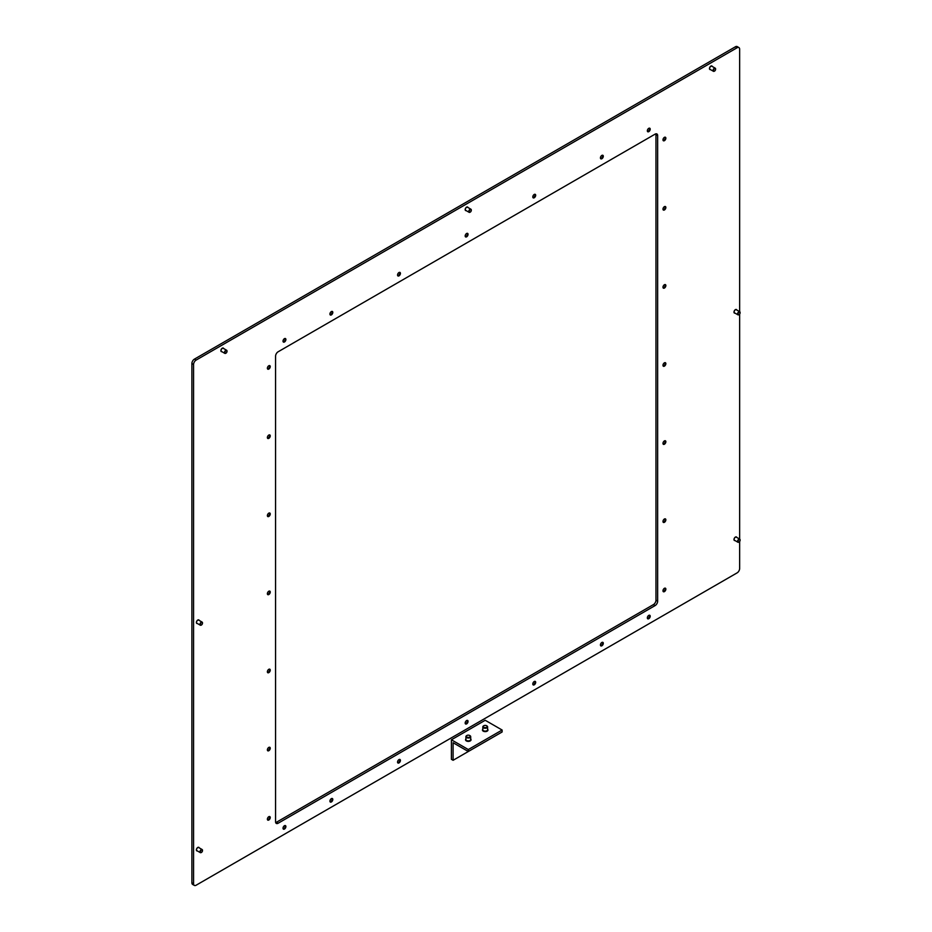 <?xml version="1.0" encoding="UTF-8"?>
<svg xmlns="http://www.w3.org/2000/svg" width="932" height="932" viewBox="0 0 932 932"><rect width="100%" height="100%" fill="white"/><g stroke="black" fill="none" stroke-linecap="round" stroke-linejoin="round"><path stroke-width="1.4" d="M467.724 233.594A4.147 2.4 -60 0 1 465.802 236.903M467.526 233.35A2.027 1.177 -60 0 1 467.852 234.212A2.027 1.177 -60 0 1 466.419 236.705A2.027 1.177 -60 0 1 465.499 236.856M468.05 234.328A2.027 1.177 -60 0 1 467.165 236.379A2.027 1.177 -60 0 1 465.592 236.914A2.027 1.177 -60 0 1 465.173 235.982A2.027 1.177 -60 0 1 466.058 233.944A2.027 1.177 -60 0 1 467.631 233.396A2.027 1.177 -60 0 1 468.05 234.328M535.341 194.543A4.147 2.4 -60 0 1 533.43 197.864M535.154 194.31A2.027 1.177 -60 0 1 535.481 195.172A2.027 1.177 -60 0 1 534.048 197.666A2.027 1.177 -60 0 1 533.127 197.817M535.679 195.289A2.027 1.177 -60 0 1 534.782 197.328A2.027 1.177 -60 0 1 533.221 197.875A2.027 1.177 -60 0 1 532.801 196.943A2.027 1.177 -60 0 1 533.687 194.905A2.027 1.177 -60 0 1 535.248 194.357A2.027 1.177 -60 0 1 535.679 195.289M602.969 155.504A4.147 2.4 -60 0 1 601.058 158.813M602.771 155.26A2.027 1.177 -60 0 1 603.109 156.133A2.027 1.177 -60 0 1 601.664 158.615A2.027 1.177 -60 0 1 600.756 158.766M603.295 156.238A2.027 1.177 -60 0 1 602.41 158.289A2.027 1.177 -60 0 1 600.849 158.836A2.027 1.177 -60 0 1 600.429 157.904A2.027 1.177 -60 0 1 601.315 155.854A2.027 1.177 -60 0 1 602.876 155.318A2.027 1.177 -60 0 1 603.295 156.238M649.884 128.418A4.147 2.4 -60 0 1 647.973 131.727M649.686 128.185A2.027 1.177 -60 0 1 650.023 129.047A2.027 1.177 -60 0 1 648.579 131.54A2.027 1.177 -60 0 1 647.67 131.68M650.21 129.152A2.027 1.177 -60 0 1 649.324 131.202A2.027 1.177 -60 0 1 647.763 131.75A2.027 1.177 -60 0 1 647.344 130.818A2.027 1.177 -60 0 1 648.229 128.767A2.027 1.177 -60 0 1 649.79 128.232A2.027 1.177 -60 0 1 650.21 129.152M665.518 137.447A4.147 2.4 -60 0 1 663.607 140.755M665.332 137.214A2.027 1.177 -60 0 1 665.658 138.076A2.027 1.177 -60 0 1 664.225 140.569A2.027 1.177 -60 0 1 663.304 140.709M665.856 138.192A2.027 1.177 -60 0 1 664.959 140.231A2.027 1.177 -60 0 1 663.398 140.779A2.027 1.177 -60 0 1 662.978 139.847A2.027 1.177 -60 0 1 663.864 137.796A2.027 1.177 -60 0 1 665.425 137.26A2.027 1.177 -60 0 1 665.856 138.192M665.518 206.753A4.147 2.4 -60 0 1 663.607 210.061M665.332 206.508A2.027 1.177 -60 0 1 665.658 207.37A2.027 1.177 -60 0 1 664.225 209.863A2.027 1.177 -60 0 1 663.304 210.015M665.856 207.487A2.027 1.177 -60 0 1 664.959 209.537A2.027 1.177 -60 0 1 663.398 210.073A2.027 1.177 -60 0 1 662.978 209.152A2.027 1.177 -60 0 1 663.864 207.102A2.027 1.177 -60 0 1 665.425 206.555A2.027 1.177 -60 0 1 665.856 207.487M665.518 284.831A4.147 2.4 -60 0 1 663.607 288.151M665.332 284.598A2.027 1.177 -60 0 1 665.658 285.46A2.027 1.177 -60 0 1 664.225 287.953A2.027 1.177 -60 0 1 663.304 288.105M665.856 285.576A2.027 1.177 -60 0 1 664.959 287.615A2.027 1.177 -60 0 1 663.398 288.163A2.027 1.177 -60 0 1 662.978 287.231A2.027 1.177 -60 0 1 663.864 285.192A2.027 1.177 -60 0 1 665.425 284.644A2.027 1.177 -60 0 1 665.856 285.576M665.518 362.921A4.147 2.4 -60 0 1 663.607 366.229M665.332 362.676A2.027 1.177 -60 0 1 665.658 363.55A2.027 1.177 -60 0 1 664.225 366.031A2.027 1.177 -60 0 1 663.304 366.183M665.856 363.655A2.027 1.177 -60 0 1 664.959 365.705A2.027 1.177 -60 0 1 663.398 366.253A2.027 1.177 -60 0 1 662.978 365.321A2.027 1.177 -60 0 1 663.864 363.27A2.027 1.177 -60 0 1 665.425 362.734A2.027 1.177 -60 0 1 665.856 363.655M665.518 441.011A4.147 2.4 -60 0 1 663.607 444.319M665.332 440.766A2.027 1.177 -60 0 1 665.658 441.628A2.027 1.177 -60 0 1 664.225 444.121A2.027 1.177 -60 0 1 663.304 444.273M665.856 441.745A2.027 1.177 -60 0 1 664.959 443.795A2.027 1.177 -60 0 1 663.398 444.331A2.027 1.177 -60 0 1 662.978 443.411A2.027 1.177 -60 0 1 663.864 441.36A2.027 1.177 -60 0 1 665.425 440.813A2.027 1.177 -60 0 1 665.856 441.745M665.518 519.089A4.147 2.4 -60 0 1 663.607 522.409M665.332 518.856A2.027 1.177 -60 0 1 665.658 519.718A2.027 1.177 -60 0 1 664.225 522.211A2.027 1.177 -60 0 1 663.304 522.363M665.856 519.835A2.027 1.177 -60 0 1 664.959 521.873A2.027 1.177 -60 0 1 663.398 522.421A2.027 1.177 -60 0 1 662.978 521.489A2.027 1.177 -60 0 1 663.864 519.45A2.027 1.177 -60 0 1 665.425 518.903A2.027 1.177 -60 0 1 665.856 519.835M665.518 588.395A4.147 2.4 -60 0 1 663.607 591.703M665.332 588.15A2.027 1.177 -60 0 1 665.658 589.024A2.027 1.177 -60 0 1 664.225 591.505A2.027 1.177 -60 0 1 663.304 591.657M665.856 589.129A2.027 1.177 -60 0 1 664.959 591.179A2.027 1.177 -60 0 1 663.398 591.727A2.027 1.177 -60 0 1 662.978 590.795A2.027 1.177 -60 0 1 663.864 588.744A2.027 1.177 -60 0 1 665.425 588.208A2.027 1.177 -60 0 1 665.856 589.129M649.884 615.481A4.147 2.4 -60 0 1 647.973 618.79M649.686 615.237A2.027 1.177 -60 0 1 650.023 616.11A2.027 1.177 -60 0 1 648.579 618.592A2.027 1.177 -60 0 1 647.67 618.743M650.21 616.215A2.027 1.177 -60 0 1 649.324 618.266A2.027 1.177 -60 0 1 647.763 618.813A2.027 1.177 -60 0 1 647.344 617.881A2.027 1.177 -60 0 1 648.229 615.831A2.027 1.177 -60 0 1 649.79 615.295A2.027 1.177 -60 0 1 650.21 616.215M602.969 642.567A4.147 2.4 -60 0 1 601.058 645.876M602.771 642.323A2.027 1.177 -60 0 1 603.109 643.197A2.027 1.177 -60 0 1 601.664 645.678A2.027 1.177 -60 0 1 600.756 645.829M603.295 643.301A2.027 1.177 -60 0 1 602.41 645.352A2.027 1.177 -60 0 1 600.849 645.899A2.027 1.177 -60 0 1 600.429 644.967A2.027 1.177 -60 0 1 601.315 642.917A2.027 1.177 -60 0 1 602.876 642.369A2.027 1.177 -60 0 1 603.295 643.301M535.341 681.607A4.147 2.4 -60 0 1 533.43 684.915M535.154 681.374A2.027 1.177 -60 0 1 535.481 682.236A2.027 1.177 -60 0 1 534.048 684.729A2.027 1.177 -60 0 1 533.127 684.869M535.679 682.352A2.027 1.177 -60 0 1 534.782 684.391A2.027 1.177 -60 0 1 533.221 684.938A2.027 1.177 -60 0 1 532.801 684.006A2.027 1.177 -60 0 1 533.687 681.968A2.027 1.177 -60 0 1 535.248 681.42A2.027 1.177 -60 0 1 535.679 682.352M400.096 759.697A4.147 2.4 -60 0 1 398.185 763.005M399.898 759.452A2.027 1.177 -60 0 1 400.236 760.326A2.027 1.177 -60 0 1 398.791 762.807A2.027 1.177 -60 0 1 397.882 762.958M400.422 760.43A2.027 1.177 -60 0 1 399.537 762.481A2.027 1.177 -60 0 1 397.976 763.017A2.027 1.177 -60 0 1 397.556 762.096A2.027 1.177 -60 0 1 398.442 760.046A2.027 1.177 -60 0 1 400.003 759.498A2.027 1.177 -60 0 1 400.422 760.43M332.468 798.736A4.147 2.4 -60 0 1 330.557 802.044M332.281 798.503A2.027 1.177 -60 0 1 332.608 799.365A2.027 1.177 -60 0 1 331.175 801.846A2.027 1.177 -60 0 1 330.254 801.998M332.806 799.47A2.027 1.177 -60 0 1 331.92 801.52A2.027 1.177 -60 0 1 330.347 802.068A2.027 1.177 -60 0 1 329.928 801.136A2.027 1.177 -60 0 1 330.813 799.085A2.027 1.177 -60 0 1 332.386 798.549A2.027 1.177 -60 0 1 332.806 799.47M285.553 825.822A4.147 2.4 -60 0 1 283.643 829.131M285.367 825.577A2.027 1.177 -60 0 1 285.693 826.451A2.027 1.177 -60 0 1 284.26 828.932A2.027 1.177 -60 0 1 283.34 829.084M285.891 826.556A2.027 1.177 -60 0 1 285.006 828.606A2.027 1.177 -60 0 1 283.433 829.154A2.027 1.177 -60 0 1 283.013 828.222A2.027 1.177 -60 0 1 283.899 826.171A2.027 1.177 -60 0 1 285.472 825.636A2.027 1.177 -60 0 1 285.891 826.556M269.919 816.793A4.147 2.4 -60 0 1 268.008 820.102M269.721 816.548A2.027 1.177 -60 0 1 270.059 817.422A2.027 1.177 -60 0 1 268.614 819.904A2.027 1.177 -60 0 1 267.705 820.055M270.245 817.527A2.027 1.177 -60 0 1 269.36 819.577A2.027 1.177 -60 0 1 267.799 820.125A2.027 1.177 -60 0 1 267.379 819.193A2.027 1.177 -60 0 1 268.265 817.143A2.027 1.177 -60 0 1 269.826 816.607A2.027 1.177 -60 0 1 270.245 817.527M269.919 747.487A4.147 2.4 -60 0 1 268.008 750.808M269.721 747.254A2.027 1.177 -60 0 1 270.059 748.116A2.027 1.177 -60 0 1 268.614 750.61A2.027 1.177 -60 0 1 267.705 750.761M270.245 748.233A2.027 1.177 -60 0 1 269.36 750.272A2.027 1.177 -60 0 1 267.799 750.819A2.027 1.177 -60 0 1 267.379 749.887A2.027 1.177 -60 0 1 268.265 747.848A2.027 1.177 -60 0 1 269.826 747.301A2.027 1.177 -60 0 1 270.245 748.233M269.919 669.409A4.147 2.4 -60 0 1 268.008 672.718M269.721 669.164A2.027 1.177 -60 0 1 270.059 670.038A2.027 1.177 -60 0 1 268.614 672.52A2.027 1.177 -60 0 1 267.705 672.671M270.245 670.143A2.027 1.177 -60 0 1 269.36 672.193A2.027 1.177 -60 0 1 267.799 672.729A2.027 1.177 -60 0 1 267.379 671.809A2.027 1.177 -60 0 1 268.265 669.759A2.027 1.177 -60 0 1 269.826 669.211A2.027 1.177 -60 0 1 270.245 670.143M269.919 591.319A4.147 2.4 -60 0 1 268.008 594.628M269.721 591.074A2.027 1.177 -60 0 1 270.059 591.948A2.027 1.177 -60 0 1 268.614 594.43A2.027 1.177 -60 0 1 267.705 594.581M270.245 592.053A2.027 1.177 -60 0 1 269.36 594.103A2.027 1.177 -60 0 1 267.799 594.651A2.027 1.177 -60 0 1 267.379 593.719A2.027 1.177 -60 0 1 268.265 591.669A2.027 1.177 -60 0 1 269.826 591.133A2.027 1.177 -60 0 1 270.245 592.053M269.919 513.229A4.147 2.4 -60 0 1 268.008 516.549M269.721 512.996A2.027 1.177 -60 0 1 270.059 513.858A2.027 1.177 -60 0 1 268.614 516.351A2.027 1.177 -60 0 1 267.705 516.503M270.245 513.975A2.027 1.177 -60 0 1 269.36 516.013A2.027 1.177 -60 0 1 267.799 516.561A2.027 1.177 -60 0 1 267.379 515.629A2.027 1.177 -60 0 1 268.265 513.59A2.027 1.177 -60 0 1 269.826 513.043A2.027 1.177 -60 0 1 270.245 513.975M269.919 435.151A4.147 2.4 -60 0 1 268.008 438.459M269.721 434.906A2.027 1.177 -60 0 1 270.059 435.78A2.027 1.177 -60 0 1 268.614 438.261A2.027 1.177 -60 0 1 267.705 438.413M270.245 435.885A2.027 1.177 -60 0 1 269.36 437.935A2.027 1.177 -60 0 1 267.799 438.471A2.027 1.177 -60 0 1 267.379 437.551A2.027 1.177 -60 0 1 268.265 435.5A2.027 1.177 -60 0 1 269.826 434.953A2.027 1.177 -60 0 1 270.245 435.885M269.919 365.845A4.147 2.4 -60 0 1 268.008 369.154M269.721 365.612A2.027 1.177 -60 0 1 270.059 366.474A2.027 1.177 -60 0 1 268.614 368.967A2.027 1.177 -60 0 1 267.705 369.107M270.245 366.591A2.027 1.177 -60 0 1 269.36 368.629A2.027 1.177 -60 0 1 267.799 369.177A2.027 1.177 -60 0 1 267.379 368.245A2.027 1.177 -60 0 1 268.265 366.194A2.027 1.177 -60 0 1 269.826 365.659A2.027 1.177 -60 0 1 270.245 366.591M285.553 338.759A4.147 2.4 -60 0 1 283.643 342.067M285.367 338.526A2.027 1.177 -60 0 1 285.693 339.388A2.027 1.177 -60 0 1 284.26 341.881A2.027 1.177 -60 0 1 283.34 342.021M285.891 339.504A2.027 1.177 -60 0 1 285.006 341.543A2.027 1.177 -60 0 1 283.433 342.091A2.027 1.177 -60 0 1 283.013 341.159A2.027 1.177 -60 0 1 283.899 339.108A2.027 1.177 -60 0 1 285.472 338.572A2.027 1.177 -60 0 1 285.891 339.504M332.468 311.672A4.147 2.4 -60 0 1 330.557 314.981M332.281 311.439A2.027 1.177 -60 0 1 332.608 312.302A2.027 1.177 -60 0 1 331.175 314.795A2.027 1.177 -60 0 1 330.254 314.934M332.806 312.418A2.027 1.177 -60 0 1 331.92 314.457A2.027 1.177 -60 0 1 330.347 315.004A2.027 1.177 -60 0 1 329.928 314.072A2.027 1.177 -60 0 1 330.813 312.022A2.027 1.177 -60 0 1 332.386 311.486A2.027 1.177 -60 0 1 332.806 312.418M400.096 272.633A4.147 2.4 -60 0 1 398.185 275.942M399.898 272.389A2.027 1.177 -60 0 1 400.236 273.262A2.027 1.177 -60 0 1 398.791 275.744A2.027 1.177 -60 0 1 397.882 275.895M400.422 273.367A2.027 1.177 -60 0 1 399.537 275.418A2.027 1.177 -60 0 1 397.976 275.965A2.027 1.177 -60 0 1 397.556 275.033A2.027 1.177 -60 0 1 398.442 272.983A2.027 1.177 -60 0 1 400.003 272.435A2.027 1.177 -60 0 1 400.422 273.367M467.724 720.646A4.147 2.4 -60 0 1 465.802 723.966M467.526 720.413A2.027 1.177 -60 0 1 467.852 721.275A2.027 1.177 -60 0 1 466.419 723.768A2.027 1.177 -60 0 1 465.499 723.919M468.05 721.391A2.027 1.177 -60 0 1 467.165 723.43A2.027 1.177 -60 0 1 465.592 723.978A2.027 1.177 -60 0 1 465.173 723.046A2.027 1.177 -60 0 1 466.058 721.007A2.027 1.177 -60 0 1 467.631 720.459A2.027 1.177 -60 0 1 468.05 721.391M466.198 210.632A2.027 1.177 -60 0 1 465.592 210.562A2.027 1.177 -60 0 1 465.173 209.63A2.027 1.177 -60 0 1 466.058 207.591A2.027 1.177 -60 0 1 467.631 207.044A2.027 1.177 -60 0 1 467.992 207.521M734.999 313.129A2.027 1.177 -60 0 1 734.404 313.059A2.027 1.177 -60 0 1 733.985 312.127A2.027 1.177 -60 0 1 734.87 310.076A2.027 1.177 -60 0 1 736.431 309.529A2.027 1.177 -60 0 1 736.793 310.018M197.386 623.508A2.027 1.177 -60 0 1 196.792 623.438A2.027 1.177 -60 0 1 196.372 622.506A2.027 1.177 -60 0 1 197.258 620.467A2.027 1.177 -60 0 1 198.819 619.92A2.027 1.177 -60 0 1 199.18 620.409M710.487 69.597A2.027 1.177 -60 0 1 709.893 69.527A2.027 1.177 -60 0 1 709.473 68.595A2.027 1.177 -60 0 1 710.359 66.545A2.027 1.177 -60 0 1 711.92 65.997A2.027 1.177 -60 0 1 712.281 66.487M221.898 351.679A2.027 1.177 -60 0 1 221.303 351.609A2.027 1.177 -60 0 1 220.884 350.677A2.027 1.177 -60 0 1 221.769 348.626A2.027 1.177 -60 0 1 223.342 348.09A2.027 1.177 -60 0 1 223.692 348.568M734.999 540.548A2.027 1.177 -60 0 1 734.404 540.478A2.027 1.177 -60 0 1 733.985 539.546A2.027 1.177 -60 0 1 734.87 537.508A2.027 1.177 -60 0 1 736.431 536.96A2.027 1.177 -60 0 1 736.793 537.438M197.386 850.939A2.027 1.177 -60 0 1 196.792 850.869A2.027 1.177 -60 0 1 196.372 849.937A2.027 1.177 -60 0 1 197.258 847.887A2.027 1.177 -60 0 1 198.819 847.351A2.027 1.177 -60 0 1 199.18 847.829M275.569 821.779A3.588 2.074 120 0 0 276.315 823.422A3.588 2.074 120 0 0 278.109 823.247L655.114 605.579A3.588 2.074 120 0 0 657.654 601.187L657.654 135.594A3.588 2.074 120 0 0 656.909 133.963A3.588 2.074 120 0 0 655.114 134.138L278.109 351.795A3.588 2.074 120 0 0 275.569 356.187L275.569 821.779M739.647 541.492L739.647 568.485A3.588 2.074 -60 0 1 737.107 572.877L196.116 885.225A3.588 2.074 -60 0 1 194.322 885.4A3.588 2.074 -60 0 1 193.576 883.757L193.576 364.482A3.588 2.074 -60 0 1 196.116 360.09L737.107 47.753A3.588 2.074 -60 0 1 738.901 47.579A3.588 2.074 -60 0 1 739.647 49.221L739.647 311.661M739.647 314.072L739.647 539.092M194.322 885.4L192.633 884.421A3.588 2.074 -60 0 1 191.887 882.779L191.887 363.515A3.588 2.074 -60 0 1 194.427 359.123L735.418 46.775A3.588 2.074 -60 0 1 737.212 46.6L738.901 47.579M275.686 822.56A3.588 2.074 120 0 0 276.42 822.269L653.425 604.6A3.588 2.074 120 0 0 655.965 600.208L655.965 134.627A3.588 2.074 120 0 0 655.848 133.835M465.907 739.006A2.749 1.584 0 0 0 466.361 740.917A2.749 1.584 0 0 0 469.973 741.057A2.749 1.584 0 0 0 470.695 739.006M482.823 729.243A2.749 1.584 0 0 0 483.265 731.154A2.749 1.584 0 0 0 486.877 731.294A2.749 1.584 0 0 0 487.599 729.243M468.307 749.549L451.403 739.787L451.403 759.312L453.092 760.291L453.092 742.722L468.307 751.507L468.307 749.549L502.115 730.024L485.211 720.273L451.403 739.787M486.9 740.765L453.092 760.291M502.115 730.024L502.115 731.981L468.307 751.507M710.184 69.376A1.794 1.037 -60 0 1 709.986 69.306A1.794 1.037 -60 0 1 709.893 67.395A1.794 1.037 -60 0 1 711.57 66.125A1.794 1.037 -60 0 1 711.78 66.195A1.794 1.037 -60 0 1 711.943 66.335M715.124 68.537A1.468 0.85 120 0 0 713.691 69.714A1.468 0.85 120 0 0 713.994 71.205A1.468 0.85 120 0 0 714.553 71.077A1.468 0.85 120 0 0 715.601 69.271A1.468 0.85 120 0 0 715.124 68.537M714.448 71.123A1.794 1.037 -60 0 1 714.331 71.205A1.794 1.037 -60 0 1 713.632 71.368A1.794 1.037 -60 0 1 713.434 71.298A1.794 1.037 -60 0 1 713.341 69.387A1.794 1.037 -60 0 1 715.019 68.118A1.794 1.037 -60 0 1 715.228 68.187A1.794 1.037 -60 0 1 715.601 69.003A1.794 1.037 -60 0 1 715.59 69.154M221.606 351.457A1.794 1.037 -60 0 1 221.397 351.387A1.794 1.037 -60 0 1 221.315 349.477A1.794 1.037 -60 0 1 222.993 348.207A1.794 1.037 -60 0 1 223.191 348.277A1.794 1.037 -60 0 1 223.354 348.417M226.546 350.618A1.468 0.85 120 0 0 225.101 351.795A1.468 0.85 120 0 0 225.404 353.286A1.468 0.85 120 0 0 225.975 353.158A1.468 0.85 120 0 0 227.012 351.352A1.468 0.85 120 0 0 226.546 350.618M225.859 353.205A1.794 1.037 -60 0 1 225.742 353.286A1.794 1.037 -60 0 1 225.055 353.449A1.794 1.037 -60 0 1 224.845 353.379A1.794 1.037 -60 0 1 224.763 351.469A1.794 1.037 -60 0 1 226.441 350.199A1.794 1.037 -60 0 1 226.639 350.269A1.794 1.037 -60 0 1 227.012 351.084A1.794 1.037 -60 0 1 227.012 351.236M486.725 725.818A2.388 1.375 180 0 1 486.9 725.912A2.388 1.375 180 0 1 487.599 726.89L487.599 729.733A2.388 1.375 180 0 1 486.9 730.711A2.388 1.375 180 0 1 484.291 731.014A2.388 1.375 180 0 1 482.823 729.733L482.823 726.89A2.388 1.375 180 0 1 483.522 725.912L483.836 725.725A1.934 1.118 0 0 0 483.836 727.309A1.934 1.118 0 0 0 486.574 727.309A1.934 1.118 0 0 0 486.574 725.725A1.934 1.118 0 0 0 483.836 725.725L483.522 725.912M487.599 726.89A2.388 1.375 180 0 1 486.9 727.857A2.388 1.375 180 0 1 484.291 728.16A2.388 1.375 180 0 1 482.823 726.89M469.821 735.581A2.388 1.375 180 0 1 469.996 735.674A2.388 1.375 180 0 1 470.695 736.641L470.695 739.495A2.388 1.375 180 0 1 469.996 740.474A2.388 1.375 180 0 1 467.386 740.777A2.388 1.375 180 0 1 465.907 739.495L465.907 736.641A2.388 1.375 180 0 1 466.617 735.674L466.932 735.488A1.934 1.118 0 0 0 466.932 737.061A1.934 1.118 0 0 0 469.67 737.061A1.934 1.118 0 0 0 469.67 735.488A1.934 1.118 0 0 0 466.932 735.488L466.617 735.674M470.695 736.641A2.388 1.375 180 0 1 469.996 737.62A2.388 1.375 180 0 1 467.386 737.923A2.388 1.375 180 0 1 465.907 736.641M197.083 850.718A1.794 1.037 -60 0 1 196.885 850.648A1.794 1.037 -60 0 1 196.792 848.737A1.794 1.037 -60 0 1 198.469 847.468A1.794 1.037 -60 0 1 198.679 847.538A1.794 1.037 -60 0 1 198.842 847.677M202.023 849.879A1.468 0.85 120 0 0 200.59 851.067A1.468 0.85 120 0 0 200.893 852.547A1.468 0.85 120 0 0 201.463 852.419A1.468 0.85 120 0 0 202.5 850.613A1.468 0.85 120 0 0 202.023 849.879M201.347 852.477A1.794 1.037 -60 0 1 201.23 852.547A1.794 1.037 -60 0 1 200.531 852.71A1.794 1.037 -60 0 1 200.333 852.64A1.794 1.037 -60 0 1 200.24 850.73A1.794 1.037 -60 0 1 201.918 849.46A1.794 1.037 -60 0 1 202.127 849.53A1.794 1.037 -60 0 1 202.5 850.357A1.794 1.037 -60 0 1 202.489 850.497M734.696 540.327A1.794 1.037 -60 0 1 734.498 540.257A1.794 1.037 -60 0 1 734.404 538.346A1.794 1.037 -60 0 1 736.082 537.077A1.794 1.037 -60 0 1 736.292 537.147A1.794 1.037 -60 0 1 736.455 537.286M739.635 539.5A1.468 0.85 120 0 0 738.202 540.677A1.468 0.85 120 0 0 738.505 542.156A1.468 0.85 120 0 0 739.076 542.028A1.468 0.85 120 0 0 740.113 540.222A1.468 0.85 120 0 0 739.635 539.5M738.959 542.086A1.794 1.037 -60 0 1 738.843 542.156A1.794 1.037 -60 0 1 738.144 542.319A1.794 1.037 -60 0 1 737.946 542.249A1.794 1.037 -60 0 1 737.853 540.339A1.794 1.037 -60 0 1 739.53 539.069A1.794 1.037 -60 0 1 739.74 539.139A1.794 1.037 -60 0 1 740.113 539.966A1.794 1.037 -60 0 1 740.101 540.106M465.895 210.411A1.794 1.037 -60 0 1 465.685 210.341A1.794 1.037 -60 0 1 465.604 208.43A1.794 1.037 -60 0 1 467.282 207.16A1.794 1.037 -60 0 1 467.48 207.242A1.794 1.037 -60 0 1 467.654 207.37M470.835 209.584A1.468 0.85 120 0 0 469.39 210.76A1.468 0.85 120 0 0 469.693 212.251A1.468 0.85 120 0 0 470.264 212.112A1.468 0.85 120 0 0 471.301 210.317A1.468 0.85 120 0 0 470.835 209.584M470.159 212.17A1.794 1.037 -60 0 1 470.031 212.24A1.794 1.037 -60 0 1 469.344 212.403A1.794 1.037 -60 0 1 469.146 212.333A1.794 1.037 -60 0 1 469.052 210.422A1.794 1.037 -60 0 1 470.73 209.152A1.794 1.037 -60 0 1 470.928 209.222A1.794 1.037 -60 0 1 471.301 210.05A1.794 1.037 -60 0 1 471.301 210.189M197.083 623.298A1.794 1.037 -60 0 1 196.885 623.217A1.794 1.037 -60 0 1 196.792 621.318A1.794 1.037 -60 0 1 198.469 620.036A1.794 1.037 -60 0 1 198.679 620.118A1.794 1.037 -60 0 1 198.842 620.258M202.023 622.459A1.468 0.85 120 0 0 200.59 623.636A1.468 0.85 120 0 0 200.893 625.127A1.468 0.85 120 0 0 201.463 624.988A1.468 0.85 120 0 0 202.5 623.193A1.468 0.85 120 0 0 202.023 622.459M201.347 625.046A1.794 1.037 -60 0 1 201.23 625.127A1.794 1.037 -60 0 1 200.531 625.279A1.794 1.037 -60 0 1 200.333 625.209A1.794 1.037 -60 0 1 200.24 623.298A1.794 1.037 -60 0 1 201.918 622.028A1.794 1.037 -60 0 1 202.127 622.11A1.794 1.037 -60 0 1 202.5 622.926A1.794 1.037 -60 0 1 202.489 623.065M734.696 312.907A1.794 1.037 -60 0 1 734.498 312.837A1.794 1.037 -60 0 1 734.404 310.927A1.794 1.037 -60 0 1 736.082 309.657A1.794 1.037 -60 0 1 736.292 309.727A1.794 1.037 -60 0 1 736.455 309.867M739.635 312.069A1.468 0.85 120 0 0 738.202 313.245A1.468 0.85 120 0 0 738.505 314.736A1.468 0.85 120 0 0 739.076 314.608A1.468 0.85 120 0 0 740.113 312.803A1.468 0.85 120 0 0 739.635 312.069M738.959 314.655A1.794 1.037 -60 0 1 738.843 314.736A1.794 1.037 -60 0 1 738.144 314.9A1.794 1.037 -60 0 1 737.946 314.818A1.794 1.037 -60 0 1 737.853 312.919A1.794 1.037 -60 0 1 739.53 311.649A1.794 1.037 -60 0 1 739.74 311.719A1.794 1.037 -60 0 1 740.113 312.535A1.794 1.037 -60 0 1 740.101 312.686M191.887 882.779L193.576 883.757M191.887 363.515L193.576 364.482M194.427 359.123L196.116 360.09M735.418 46.775L737.107 47.753M276.42 822.269L278.109 823.247M655.965 134.627L657.654 135.594M655.965 600.208L657.654 601.187M653.425 604.6L655.114 605.579M713.434 71.298L709.986 69.306M715.228 68.187L711.78 66.195M224.845 353.379L221.397 351.387M226.639 350.269L223.191 348.277M200.333 852.64L196.885 850.648M202.127 849.53L198.679 847.538M737.946 542.249L734.498 540.257M739.74 539.139L736.292 537.147M469.146 212.333L465.685 210.341M470.928 209.222L467.48 207.242M200.333 625.209L196.885 623.217M202.127 622.11L198.679 620.118M737.946 314.818L734.498 312.837M739.74 311.719L736.292 309.727"/></g></svg>
